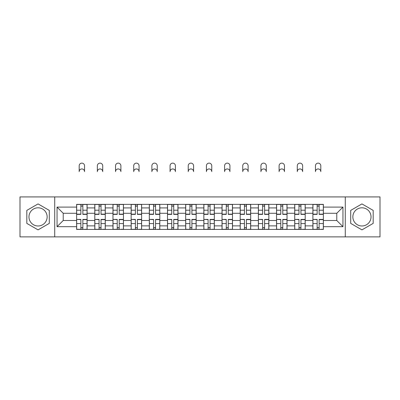 <?xml version="1.0" encoding="UTF-8"?>
<svg xmlns="http://www.w3.org/2000/svg" width="400" height="400" viewBox="0 0 400 400"><rect width="100%" height="100%" fill="white"/><g stroke="black" fill="none" stroke-linecap="round" stroke-linejoin="round"><path stroke-width="0.6" d="M38.06 225.98A9.085 9.085 0 0 1 28.97 216.895A9.085 9.085 0 0 1 38.06 207.805A9.085 9.085 0 0 1 47.145 216.895A9.085 9.085 0 0 1 38.06 225.98M361.94 225.98A9.085 9.085 0 0 1 352.855 216.895A9.085 9.085 0 0 1 361.94 207.805A9.085 9.085 0 0 1 371.03 216.895A9.085 9.085 0 0 1 361.94 225.98M345.28 236.875L380 236.875L380 196.915L20 196.915L20 236.875L345.28 236.875L345.28 196.915M94.795 229.415L94.795 207.92L87.105 207.92L87.105 229.415M87.105 207.92L87.105 204.37M94.795 207.92L94.795 204.37M105.28 204.37L105.28 229.415M112.97 229.415L112.97 204.37M123.455 204.37L123.455 229.415M131.145 229.415L131.145 204.37M141.63 204.37L141.63 229.415M149.32 229.415L149.32 204.37M159.805 204.37L159.805 229.415M167.495 229.415L167.495 204.37M177.98 204.37L177.98 229.415M185.67 229.415L185.67 204.37M196.155 204.37L196.155 229.415M203.845 229.415L203.845 204.37M214.33 204.37L214.33 229.415M222.02 229.415L222.02 204.37M232.505 204.37L232.505 229.415M240.195 229.415L240.195 204.37M250.68 204.37L250.68 229.415M258.37 229.415L258.37 204.37M268.855 204.37L268.855 229.415M276.545 229.415L276.545 204.37M287.03 204.37L287.03 229.415M294.72 229.415L294.72 204.37M305.205 204.37L305.205 229.415M312.895 229.415L312.895 204.37M312.895 220.505L305.205 220.505M294.72 220.505L287.03 220.505M276.545 220.505L268.855 220.505M258.37 220.505L250.68 220.505M240.195 220.505L232.505 220.505M222.02 220.505L214.33 220.505M203.845 220.505L196.155 220.505M185.67 220.505L177.98 220.505M167.495 220.505L159.805 220.505M149.32 220.505L141.63 220.505M131.145 220.505L123.455 220.505M112.97 220.505L105.28 220.505M94.795 220.505L87.105 220.505M312.895 213.28L305.205 213.28M294.72 213.28L287.03 213.28M276.545 213.28L268.855 213.28M258.37 213.28L250.68 213.28M240.195 213.28L232.505 213.28M222.02 213.28L214.33 213.28M203.845 213.28L196.155 213.28M185.67 213.28L177.98 213.28M167.495 213.28L159.805 213.28M149.32 213.28L141.63 213.28M131.145 213.28L123.455 213.28M112.97 213.28L105.28 213.28M94.795 213.28L87.105 213.28M63.225 220.505L76.62 220.505L76.62 213.28L63.225 213.28L63.225 220.505L57.05 226.68L57.05 207.105L76.62 207.105L76.62 213.28M323.38 213.28L323.38 220.505L336.775 220.505L336.775 213.28L323.38 213.28L323.38 204.37L76.62 204.37L76.62 207.105M323.38 207.105L342.95 207.105L342.95 226.68L323.38 226.68L323.38 220.505M76.62 220.505L76.62 229.415L323.38 229.415L323.38 226.68M76.62 226.68L57.05 226.68M54.72 236.875L54.72 196.915M49.3 210.4L38.06 203.91L26.815 210.4L26.815 223.385L38.06 229.875L49.3 223.385L49.3 210.4M373.185 210.4L361.94 203.91L350.7 210.4L350.7 223.385L361.94 229.875L373.185 223.385L373.185 210.4M82.855 227.67L80.875 227.67M80.875 206.115L82.855 206.115M101.03 227.67L99.05 227.67M99.05 206.115L101.03 206.115M119.205 227.67L117.225 227.67M117.225 206.115L119.205 206.115M137.38 227.67L135.4 227.67M135.4 206.115L137.38 206.115M155.555 227.67L153.575 227.67M153.575 206.115L155.555 206.115M173.73 227.67L171.75 227.67M171.75 206.115L173.73 206.115M191.905 227.67L189.92 227.67M189.92 206.115L191.905 206.115M210.08 227.67L208.095 227.67M208.095 206.115L210.08 206.115M228.25 227.67L226.27 227.67M226.27 206.115L228.25 206.115M246.425 227.67L244.445 227.67M244.445 206.115L246.425 206.115M264.6 227.67L262.62 227.67M262.62 206.115L264.6 206.115M282.775 227.67L280.795 227.67M280.795 206.115L282.775 206.115M300.95 227.67L298.97 227.67M298.97 206.115L300.95 206.115M319.125 227.67L317.145 227.67M317.145 206.115L319.125 206.115M57.05 207.105L63.225 213.28M336.775 220.505L342.95 226.68M336.775 213.28L342.95 207.105M84.545 171.63A2.68 2.68 0 0 0 81.865 168.95A2.68 2.68 0 0 0 79.185 171.63L79.185 165.805A2.68 2.68 0 0 1 81.865 163.125A2.68 2.68 0 0 1 84.545 165.805L84.545 171.63M82.855 214.39L82.855 204.485L87.05 204.485L87.05 214.39L82.855 214.39M80.875 206L82.855 206M80.875 204.485L76.68 204.485L76.68 214.39L80.875 214.39L80.875 204.485L82.855 204.485M80.875 219.645L76.68 219.4L80.875 219.4L80.875 229.3L76.68 229.3L79.01 229.3M76.68 219.645L76.68 229.3M82.855 227.785L80.875 227.785M84.72 229.3L87.05 229.3L87.05 219.4L82.855 219.4L82.855 229.3L79.185 229.3M87.05 229.3L84.545 229.3M102.72 171.63A2.68 2.68 0 0 0 100.04 168.95A2.68 2.68 0 0 0 97.36 171.63L97.36 165.805A2.68 2.68 0 0 1 100.04 163.125A2.68 2.68 0 0 1 102.72 165.805L102.72 171.63M101.03 214.39L101.03 204.485L105.225 204.485L105.225 214.39L101.03 214.39M99.05 206L101.03 206M99.05 204.485L94.855 204.485L94.855 214.39L99.05 214.39L99.05 204.485L101.03 204.485M120.895 171.63A2.68 2.68 0 0 0 118.215 168.95A2.68 2.68 0 0 0 115.535 171.63L115.535 165.805A2.68 2.68 0 0 1 118.215 163.125A2.68 2.68 0 0 1 120.895 165.805L120.895 171.63M119.205 214.39L119.205 204.485L123.4 204.485L123.4 214.39L119.205 214.39M117.225 206L119.205 206M117.225 204.485L113.03 204.485L113.03 214.39L117.225 214.39L117.225 204.485L119.205 204.485M99.05 219.645L94.855 219.4L99.05 219.4L99.05 229.3L94.855 229.3L97.185 229.3M94.855 219.645L94.855 229.3M101.03 227.785L99.05 227.785M102.895 229.3L105.225 229.3L105.225 219.4L101.03 219.4L101.03 229.3L97.36 229.3M105.225 229.3L102.72 229.3M117.225 219.645L113.03 219.4L117.225 219.4L117.225 229.3L113.03 229.3L115.36 229.3M113.03 219.645L113.03 229.3M119.205 227.785L117.225 227.785M121.07 229.3L123.4 229.3L123.4 219.4L119.205 219.4L119.205 229.3L115.535 229.3M123.4 229.3L120.895 229.3M139.07 171.63A2.68 2.68 0 0 0 136.39 168.95A2.68 2.68 0 0 0 133.71 171.63L133.71 165.805A2.68 2.68 0 0 1 136.39 163.125A2.68 2.68 0 0 1 139.07 165.805L139.07 171.63M137.38 214.39L137.38 204.485L141.575 204.485L141.575 214.39L137.38 214.39M135.4 206L137.38 206M135.4 204.485L131.205 204.485L131.205 214.39L135.4 214.39L135.4 204.485L137.38 204.485M157.245 171.63A2.68 2.68 0 0 0 154.565 168.95A2.68 2.68 0 0 0 151.885 171.63L151.885 165.805A2.68 2.68 0 0 1 154.565 163.125A2.68 2.68 0 0 1 157.245 165.805L157.245 171.63M155.555 214.39L155.555 204.485L159.75 204.485L159.75 214.39L155.555 214.39M153.575 206L155.555 206M153.575 204.485L149.38 204.485L149.38 214.39L153.575 214.39L153.575 204.485L155.555 204.485M175.415 171.63A2.68 2.68 0 0 0 172.74 168.95A2.68 2.68 0 0 0 170.06 171.63L170.06 165.805A2.68 2.68 0 0 1 172.74 163.125A2.68 2.68 0 0 1 175.415 165.805L175.415 171.63M173.73 214.39L173.73 204.485L177.92 204.485L177.92 214.39L173.73 214.39M171.75 206L173.73 206M171.75 204.485L167.555 204.485L167.555 214.39L171.75 214.39L171.75 204.485L173.73 204.485M135.4 219.645L131.205 219.4L135.4 219.4L135.4 229.3L131.205 229.3L133.535 229.3M131.205 219.645L131.205 229.3M137.38 227.785L135.4 227.785M139.245 229.3L141.575 229.3L141.575 219.4L137.38 219.4L137.38 229.3L133.71 229.3M141.575 229.3L139.07 229.3M153.575 219.645L149.38 219.4L153.575 219.4L153.575 229.3L149.38 229.3L151.71 229.3M149.38 219.645L149.38 229.3M155.555 227.785L153.575 227.785M157.415 229.3L159.75 229.3L159.75 219.4L155.555 219.4L155.555 229.3L151.885 229.3M159.75 229.3L157.245 229.3M171.75 219.645L167.555 219.4L171.75 219.4L171.75 229.3L167.555 229.3L169.885 229.3M167.555 219.645L167.555 229.3M173.73 227.785L171.75 227.785M175.59 229.3L177.92 229.3L177.92 219.4L173.73 219.4L173.73 229.3L170.06 229.3M177.92 229.3L175.415 229.3M193.59 171.63A2.68 2.68 0 0 0 190.915 168.95A2.68 2.68 0 0 0 188.235 171.63L188.235 165.805A2.68 2.68 0 0 1 190.915 163.125A2.68 2.68 0 0 1 193.59 165.805L193.59 171.63M191.905 214.39L191.905 204.485L196.095 204.485L196.095 214.39L191.905 214.39M189.92 206L191.905 206M189.92 204.485L185.73 204.485L185.73 214.39L189.92 214.39L189.92 204.485L191.905 204.485M189.92 219.645L185.73 219.4L189.92 219.4L189.92 229.3L185.73 229.3L188.06 229.3M185.73 219.645L185.73 229.3M191.905 227.785L189.92 227.785M193.765 229.3L196.095 229.3L196.095 219.4L191.905 219.4L191.905 229.3L188.235 229.3M196.095 229.3L193.59 229.3M211.765 171.63A2.68 2.68 0 0 0 209.085 168.95A2.68 2.68 0 0 0 206.41 171.63L206.41 165.805A2.68 2.68 0 0 1 209.085 163.125A2.68 2.68 0 0 1 211.765 165.805L211.765 171.63M210.08 214.39L210.08 204.485L214.27 204.485L214.27 214.39L210.08 214.39M208.095 206L210.08 206M208.095 204.485L203.905 204.485L203.905 214.39L208.095 214.39L208.095 204.485L210.08 204.485M208.095 219.645L203.905 219.4L208.095 219.4L208.095 229.3L203.905 229.3L206.235 229.3M203.905 219.645L203.905 229.3M210.08 227.785L208.095 227.785M211.94 229.3L214.27 229.3L214.27 219.4L210.08 219.4L210.08 229.3L206.41 229.3M214.27 229.3L211.765 229.3M229.94 171.63A2.68 2.68 0 0 0 227.26 168.95A2.68 2.68 0 0 0 224.585 171.63L224.585 165.805A2.68 2.68 0 0 1 227.26 163.125A2.68 2.68 0 0 1 229.94 165.805L229.94 171.63M228.25 214.39L228.25 204.485L232.445 204.485L232.445 214.39L228.25 214.39M226.27 206L228.25 206M226.27 204.485L222.08 204.485L222.08 214.39L226.27 214.39L226.27 204.485L228.25 204.485M226.27 219.645L222.08 219.4L226.27 219.4L226.27 229.3L222.08 229.3L224.41 229.3M222.08 219.645L222.08 229.3M228.25 227.785L226.27 227.785M230.115 229.3L232.445 229.3L232.445 219.4L228.25 219.4L228.25 229.3L224.585 229.3M232.445 229.3L229.94 229.3M248.115 171.63A2.68 2.68 0 0 0 245.435 168.95A2.68 2.68 0 0 0 242.755 171.63L242.755 165.805A2.68 2.68 0 0 1 245.435 163.125A2.68 2.68 0 0 1 248.115 165.805L248.115 171.63M246.425 214.39L246.425 204.485L250.62 204.485L250.62 214.39L246.425 214.39M244.445 206L246.425 206M244.445 204.485L240.25 204.485L240.25 214.39L244.445 214.39L244.445 204.485L246.425 204.485M244.445 219.645L240.25 219.4L244.445 219.4L244.445 229.3L240.25 229.3L242.585 229.3M240.25 219.645L240.25 229.3M246.425 227.785L244.445 227.785M248.29 229.3L250.62 229.3L250.62 219.4L246.425 219.4L246.425 229.3L242.755 229.3M250.62 229.3L248.115 229.3M266.29 171.63A2.68 2.68 0 0 0 263.61 168.95A2.68 2.68 0 0 0 260.93 171.63L260.93 165.805A2.68 2.68 0 0 1 263.61 163.125A2.68 2.68 0 0 1 266.29 165.805L266.29 171.63M264.6 214.39L264.6 204.485L268.795 204.485L268.795 214.39L264.6 214.39M262.62 206L264.6 206M262.62 204.485L258.425 204.485L258.425 214.39L262.62 214.39L262.62 204.485L264.6 204.485M262.62 219.645L258.425 219.4L262.62 219.4L262.62 229.3L258.425 229.3L260.755 229.3M258.425 219.645L258.425 229.3M264.6 227.785L262.62 227.785M266.465 229.3L268.795 229.3L268.795 219.4L264.6 219.4L264.6 229.3L260.93 229.3M268.795 229.3L266.29 229.3M284.465 171.63A2.68 2.68 0 0 0 281.785 168.95A2.68 2.68 0 0 0 279.105 171.63L279.105 165.805A2.68 2.68 0 0 1 281.785 163.125A2.68 2.68 0 0 1 284.465 165.805L284.465 171.63M282.775 214.39L282.775 204.485L286.97 204.485L286.97 214.39L282.775 214.39M280.795 206L282.775 206M280.795 204.485L276.6 204.485L276.6 214.39L280.795 214.39L280.795 204.485L282.775 204.485M280.795 219.645L276.6 219.4L280.795 219.4L280.795 229.3L276.6 229.3L278.93 229.3M276.6 219.645L276.6 229.3M282.775 227.785L280.795 227.785M284.64 229.3L286.97 229.3L286.97 219.4L282.775 219.4L282.775 229.3L279.105 229.3M286.97 229.3L284.465 229.3M302.64 171.63A2.68 2.68 0 0 0 299.96 168.95A2.68 2.68 0 0 0 297.28 171.63L297.28 165.805A2.68 2.68 0 0 1 299.96 163.125A2.68 2.68 0 0 1 302.64 165.805L302.64 171.63M300.95 214.39L300.95 204.485L305.145 204.485L305.145 214.39L300.95 214.39M298.97 206L300.95 206M298.97 204.485L294.775 204.485L294.775 214.39L298.97 214.39L298.97 204.485L300.95 204.485M298.97 219.645L294.775 219.4L298.97 219.4L298.97 229.3L294.775 229.3L297.105 229.3M294.775 219.645L294.775 229.3M300.95 227.785L298.97 227.785M302.815 229.3L305.145 229.3L305.145 219.4L300.95 219.4L300.95 229.3L297.28 229.3M305.145 229.3L302.64 229.3M320.815 171.63A2.68 2.68 0 0 0 318.135 168.95A2.68 2.68 0 0 0 315.455 171.63L315.455 165.805A2.68 2.68 0 0 1 318.135 163.125A2.68 2.68 0 0 1 320.815 165.805L320.815 171.63M319.125 214.39L319.125 204.485L323.32 204.485L323.32 214.39L319.125 214.39M317.145 206L319.125 206M317.145 204.485L312.95 204.485L312.95 214.39L317.145 214.39L317.145 204.485L319.125 204.485M317.145 219.645L312.95 219.4L317.145 219.4L317.145 229.3L312.95 229.3L315.28 229.3M312.95 219.645L312.95 229.3M319.125 227.785L317.145 227.785M320.99 229.3L323.32 229.3L323.32 219.4L319.125 219.4L319.125 229.3L315.455 229.3M323.32 229.3L320.815 229.3M294.72 207.92L287.03 207.92M276.545 207.92L268.855 207.92M258.37 207.92L250.68 207.92M240.195 207.92L232.505 207.92M222.02 207.92L214.33 207.92M203.845 207.92L196.155 207.92M185.67 207.92L177.98 207.92M167.495 207.92L159.805 207.92M149.32 207.92L141.63 207.92M131.145 207.92L123.455 207.92M112.97 207.92L105.28 207.92M312.895 207.92L305.205 207.92M294.72 225.865L287.03 225.865M276.545 225.865L268.855 225.865M258.37 225.865L250.68 225.865M240.195 225.865L232.505 225.865M222.02 225.865L214.33 225.865M203.845 225.865L196.155 225.865M185.67 225.865L177.98 225.865M167.495 225.865L159.805 225.865M149.32 225.865L141.63 225.865M131.145 225.865L123.455 225.865M112.97 225.865L105.28 225.865M94.795 225.865L87.105 225.865M312.895 225.865L305.205 225.865M82.855 214.14L87.05 214.14M82.855 210.21L87.05 210.21M76.68 214.14L80.875 214.14M76.68 210.21L80.875 210.21M80.875 223.58L76.68 223.58M87.05 219.645L82.855 219.645M87.05 223.58L82.855 223.58M101.03 214.14L105.225 214.14M101.03 210.21L105.225 210.21M94.855 214.14L99.05 214.14M94.855 210.21L99.05 210.21M119.205 214.14L123.4 214.14M119.205 210.21L123.4 210.21M113.03 214.14L117.225 214.14M113.03 210.21L117.225 210.21M99.05 223.58L94.855 223.58M105.225 219.645L101.03 219.645M105.225 223.58L101.03 223.58M117.225 223.58L113.03 223.58M123.4 219.645L119.205 219.645M123.4 223.58L119.205 223.58M137.38 214.14L141.575 214.14M137.38 210.21L141.575 210.21M131.205 214.14L135.4 214.14M131.205 210.21L135.4 210.21M155.555 214.14L159.75 214.14M155.555 210.21L159.75 210.21M149.38 214.14L153.575 214.14M149.38 210.21L153.575 210.21M173.73 214.14L177.92 214.14M173.73 210.21L177.92 210.21M167.555 214.14L171.75 214.14M167.555 210.21L171.75 210.21M135.4 223.58L131.205 223.58M141.575 219.645L137.38 219.645M141.575 223.58L137.38 223.58M153.575 223.58L149.38 223.58M159.75 219.645L155.555 219.645M159.75 223.58L155.555 223.58M171.75 223.58L167.555 223.58M177.92 219.645L173.73 219.645M177.92 223.58L173.73 223.58M191.905 214.14L196.095 214.14M191.905 210.21L196.095 210.21M185.73 214.14L189.92 214.14M185.73 210.21L189.92 210.21M189.92 223.58L185.73 223.58M196.095 219.645L191.905 219.645M196.095 223.58L191.905 223.58M210.08 214.14L214.27 214.14M210.08 210.21L214.27 210.21M203.905 214.14L208.095 214.14M203.905 210.21L208.095 210.21M208.095 223.58L203.905 223.58M214.27 219.645L210.08 219.645M214.27 223.58L210.08 223.58M228.25 214.14L232.445 214.14M228.25 210.21L232.445 210.21M222.08 214.14L226.27 214.14M222.08 210.21L226.27 210.21M226.27 223.58L222.08 223.58M232.445 219.645L228.25 219.645M232.445 223.58L228.25 223.58M246.425 214.14L250.62 214.14M246.425 210.21L250.62 210.21M240.25 214.14L244.445 214.14M240.25 210.21L244.445 210.21M244.445 223.58L240.25 223.58M250.62 219.645L246.425 219.645M250.62 223.58L246.425 223.58M264.6 214.14L268.795 214.14M264.6 210.21L268.795 210.21M258.425 214.14L262.62 214.14M258.425 210.21L262.62 210.21M262.62 223.58L258.425 223.58M268.795 219.645L264.6 219.645M268.795 223.58L264.6 223.58M282.775 214.14L286.97 214.14M282.775 210.21L286.97 210.21M276.6 214.14L280.795 214.14M276.6 210.21L280.795 210.21M280.795 223.58L276.6 223.58M286.97 219.645L282.775 219.645M286.97 223.58L282.775 223.58M300.95 214.14L305.145 214.14M300.95 210.21L305.145 210.21M294.775 214.14L298.97 214.14M294.775 210.21L298.97 210.21M298.97 223.58L294.775 223.58M305.145 219.645L300.95 219.645M305.145 223.58L300.95 223.58M319.125 214.14L323.32 214.14M319.125 210.21L323.32 210.21M312.95 214.14L317.145 214.14M312.95 210.21L317.145 210.21M317.145 223.58L312.95 223.58M323.32 219.645L319.125 219.645M323.32 223.58L319.125 223.58"/></g></svg>
